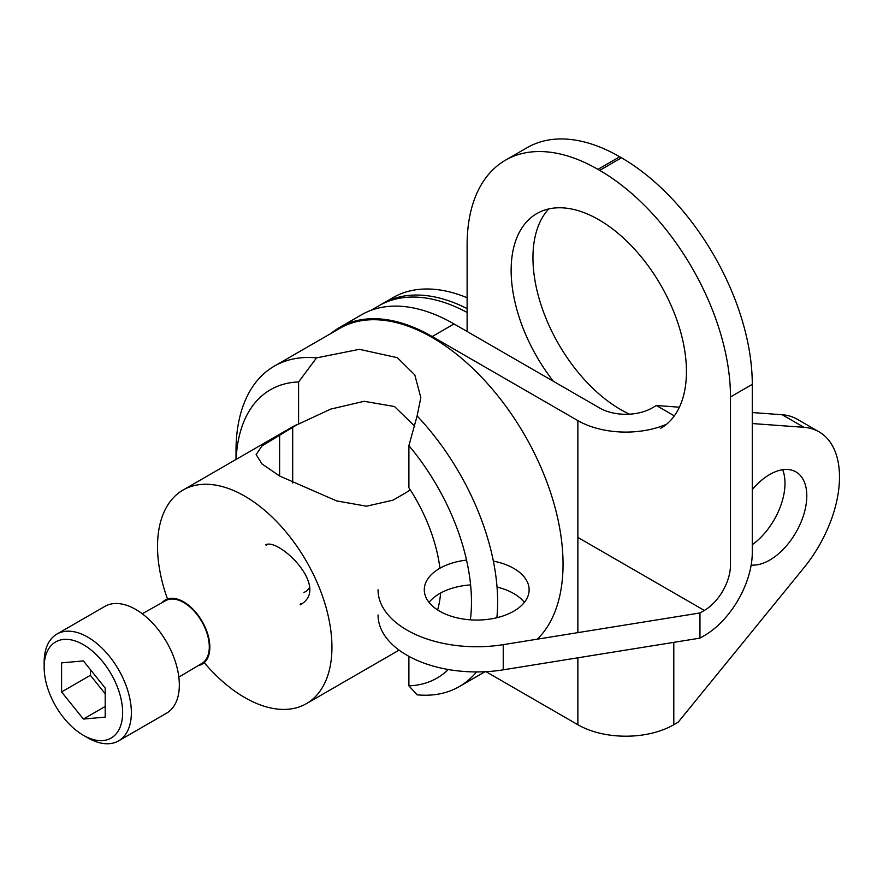 <?xml version="1.0" encoding="UTF-8"?>
<svg xmlns="http://www.w3.org/2000/svg" width="883" height="883" viewBox="0 0 883 883"><rect width="100%" height="100%" fill="white"/><g stroke="black" fill="none" stroke-linecap="round" stroke-linejoin="round"><path stroke-width="1.32" d="M524.37 602.383A52.417 30.265 0 0 0 497.041 587.074M470.606 584.91A52.417 30.265 0 0 0 429.039 602.383M619.734 156.777L597.923 169.37A185 106.81 -120 0 0 505.429 160.209L527.228 147.616A185 106.81 -120 0 1 619.734 156.777L621.477 157.792A185 106.81 -120 0 1 752.283 384.359L752.283 552.537A67.836 39.161 -60 0 1 704.325 635.617L699.965 638.133L503.233 669.833A98.664 56.965 180 0 1 378.045 614.965M467.118 331.5L467.118 244.9A185 106.81 -120 0 1 505.429 160.209M378.045 589.789A98.664 56.965 0 0 0 503.233 644.656L699.965 612.957L699.965 638.133M577.868 537.427L704.325 610.44L699.965 612.957M752.283 384.359L730.484 396.953L730.484 565.12A36.998 21.358 120 0 1 704.325 610.44M548.696 208.962A123.951 71.567 -120 0 0 545.076 316.092A123.951 71.567 -120 0 0 629.546 414.182M730.484 396.953A185 106.81 -120 0 0 599.667 170.375L597.923 169.37M660.771 428.266A123.951 71.567 -120 0 0 686.444 371.522A123.951 71.567 -120 0 0 632.338 246.787A123.951 71.567 -120 0 0 536.82 213.576A123.951 71.567 -120 0 0 553.442 381.346M466.544 560.109A52.417 30.265 0 0 0 424.293 589.789A52.417 30.265 0 0 0 439.646 611.191A52.417 30.265 0 0 0 496.765 617.747A52.417 30.265 0 0 0 529.127 589.789A52.417 30.265 0 0 0 493.354 561.102M432.229 337.538A185 106.81 60 0 1 549.049 488.056A185 106.81 60 0 1 537.383 639.16A185 106.81 60 0 0 549.049 488.056A185 106.81 60 0 0 432.229 337.538A185 106.81 60 0 0 339.734 328.377A185 106.81 60 0 1 432.229 337.538M397.35 357.681L414.811 374.933L420.827 397.67L417.107 415.937A185 106.81 60 0 1 496.875 617.725A185 106.81 60 0 0 417.107 415.937L408.895 445.639A166.501 96.126 60 0 1 470.363 619.833A166.501 96.126 60 0 0 408.895 445.639L408.895 487.747A123.333 71.203 60 0 1 410.264 489.844A123.333 71.203 60 0 1 439.922 568.233A123.333 71.203 60 0 0 410.264 489.844L406.07 492.626L410.264 489.844A123.333 71.203 60 0 0 408.895 487.747L408.895 445.639L417.107 415.937L420.827 397.67L414.811 374.933L397.35 357.681L359.403 349.326L316.533 357.88L298.586 381.953L298.586 424.061L330.639 409.127L364.116 401.301L394.535 406.533L414.756 426.279L394.535 406.533L364.116 401.301L330.639 409.127L298.586 424.061A123.333 71.203 60 0 0 297.229 424.58L292.692 427.173L292.692 483.045L292.692 427.173L261.986 445.937L256.136 454.546L261.997 463.939L279.613 476.003L336.589 500.904L366.489 506.202L392.99 500.175L406.07 492.626L392.99 500.175L366.489 506.202L336.589 500.904L279.613 476.003L261.997 463.939L256.136 454.546L261.986 445.937L297.229 424.58A123.333 71.203 60 0 1 298.586 424.061L298.586 381.953A166.501 96.126 60 0 0 236.147 459.381A166.501 96.126 60 0 1 298.586 381.953L316.533 357.88L359.403 349.326L397.35 357.681M476.555 671.93A185 106.81 60 0 1 459.326 686.566A185 106.81 60 0 1 417.107 694.833L408.895 685.848L408.895 656.345L408.895 685.848A166.501 96.126 60 0 0 448.277 669.513A166.501 96.126 60 0 1 408.895 685.848L417.107 694.833A185 106.81 60 0 0 459.326 686.566A185 106.81 60 0 0 476.555 671.93M236.015 450.827A185 106.81 60 0 1 274.326 366.136A185 106.81 60 0 1 316.533 357.88A185 106.81 60 0 0 274.326 366.136A185 106.81 60 0 0 236.015 450.827L236.015 459.469L236.015 450.827M292.074 427.096A123.333 71.203 60 0 1 297.229 424.58A123.333 71.203 60 0 0 292.074 427.096L183.068 490.032A123.333 71.203 60 0 1 244.734 496.147A123.333 71.203 60 0 1 325.297 604.822A123.333 71.203 60 0 1 306.401 703.652A123.333 71.203 60 0 1 204.238 662.647A123.333 71.203 60 0 0 306.401 703.652A123.333 71.203 60 0 0 325.297 604.822A123.333 71.203 60 0 0 244.734 496.147A123.333 71.203 60 0 0 183.068 490.032A123.333 71.203 60 0 0 167.494 599.005A123.333 71.203 60 0 1 183.068 490.032L292.074 427.096M440.606 593.034A123.333 71.203 60 0 1 437.604 609.943A123.333 71.203 60 0 0 440.606 593.034M300.121 604.822C331.357 588.144 278.509 537.283 265.584 544.866C278.509 537.283 331.357 588.144 300.121 604.822M183.686 601.875A36.998 21.358 60 0 1 208.719 637.791A36.998 21.358 60 0 1 198.2 665.605A36.998 21.358 60 0 0 208.719 637.791A36.998 21.358 60 0 0 183.686 601.875A36.998 21.358 60 0 0 161.92 602.758A36.998 21.358 60 0 1 183.686 601.875M201.942 663.365A36.225 20.916 -120 0 0 201.799 621.632A36.225 20.916 -120 0 0 165.717 600.639L142.24 613.762L165.717 600.639A36.225 20.916 -120 0 1 201.799 621.632A36.225 20.916 -120 0 1 201.942 663.365L178.83 677.151L201.942 663.365M166.556 713.188A61.667 35.607 -120 0 0 166.556 641.974A61.667 35.607 -120 0 0 104.889 606.378A61.667 35.607 -120 0 1 166.556 641.974A61.667 35.607 -120 0 1 166.556 713.188L118.587 740.881A61.667 35.607 -120 0 0 118.587 669.667A61.667 35.607 -120 0 0 56.92 634.071A61.667 35.607 -120 0 0 44.15 662.294A61.667 35.607 -120 0 1 56.92 634.071L104.889 606.378L56.92 634.071A61.667 35.607 -120 0 1 118.587 669.667A61.667 35.607 -120 0 1 118.587 740.881L166.556 713.188M300.496 603.895A34.547 19.945 -120 0 0 302.096 603.42A34.547 19.945 -120 0 1 300.496 603.895M267.063 544.447A34.547 19.945 -120 0 0 266.5 545.021A34.547 19.945 -120 0 1 267.063 544.447M303.862 592.372A25.916 14.967 -120 0 0 309.602 587.085A25.916 14.967 -120 0 1 303.862 592.372M87.759 737.824A61.667 35.607 -120 0 0 118.587 740.881A61.667 35.607 -120 0 1 87.759 737.824L83.399 735.307A55.497 32.042 -120 0 0 122.638 712.647A55.497 32.042 -120 0 0 83.399 644.678A55.497 32.042 -120 0 0 44.15 667.327A55.497 32.042 -120 0 0 83.388 735.307A55.497 32.042 -120 0 0 83.399 735.307L87.759 737.824L83.388 735.307A55.497 32.042 -120 0 0 122.638 712.647A55.497 32.042 -120 0 0 83.399 644.678A55.497 32.042 -120 0 0 44.15 667.327A55.497 32.042 -120 0 0 83.388 735.307A55.497 32.042 -120 0 0 83.399 735.307L87.759 737.824M61.589 662.868L83.399 660.914L105.198 688.045L105.198 717.106L83.399 719.06L61.589 691.941L61.589 662.868L83.399 660.914L105.198 688.045L105.198 717.106L83.399 719.06L61.589 691.941L61.589 662.868M105.198 706.466L83.399 719.06L105.198 706.466M105.198 693.762L90.375 675.318L61.589 691.941L90.375 675.318L90.375 669.601L90.375 675.318L105.198 693.762M467.118 312.45A185 106.81 -120 0 0 378.973 305.717A185 106.81 -120 0 1 467.118 312.45M467.118 308.609A185 106.81 -120 0 0 382.46 303.708A185 106.81 -120 0 0 380.739 304.745A185 106.81 -120 0 1 382.46 303.708A185 106.81 -120 0 1 467.118 308.609M392.924 297.659A185 106.81 60 0 1 467.118 297.737A185 106.81 60 0 0 392.924 297.659L382.46 303.708L392.924 297.659M752.283 489.601A52.417 30.265 -60 0 1 795.936 471.897A52.417 30.265 -60 0 1 806.797 495.893A52.417 30.265 -60 0 1 788.243 543.674A52.417 30.265 -60 0 1 751.168 565.054M485.981 671.676L577.868 724.733A67.836 39.161 0 0 0 673.795 724.733L678.155 722.217L803.983 567.703A98.664 56.965 120 0 0 819.06 431.842A98.664 56.965 120 0 0 803.983 427.328L752.283 423.542M331.191 333.299A185 106.81 60 0 1 339.734 327.372L361.533 314.778A185 106.81 60 0 1 454.028 323.94L599.667 408.023A36.998 21.358 180 0 0 651.996 408.023L656.356 405.507L674.325 415.882M666.533 424.248A67.836 39.161 180 0 1 577.868 420.617L432.229 336.533L454.028 323.94M339.734 327.372A185 106.81 60 0 1 432.229 336.533M782.658 469.712A52.417 30.265 -60 0 1 784.987 483.299A52.417 30.265 -60 0 1 752.283 544.69M752.283 412.549L782.172 414.745A98.664 56.965 -60 0 1 797.261 419.259L819.06 431.842M656.356 405.507L679.402 407.206M503.233 644.656L503.233 669.833M621.477 157.792L599.667 170.375M279.613 434.723L279.613 476.003L279.613 434.723M673.795 642.349L673.795 724.733M577.868 724.733L577.868 657.802M577.868 632.625L577.868 420.617M782.172 414.745L803.983 427.328M339.734 328.377L274.326 366.136L339.734 328.377M485.021 671.731L459.326 686.566L485.021 671.731M399.083 650.131L306.401 703.652L399.083 650.131M44.15 667.327L44.15 662.294L44.15 667.327M370.937 310.363L378.973 305.717L370.937 310.363"/></g></svg>
